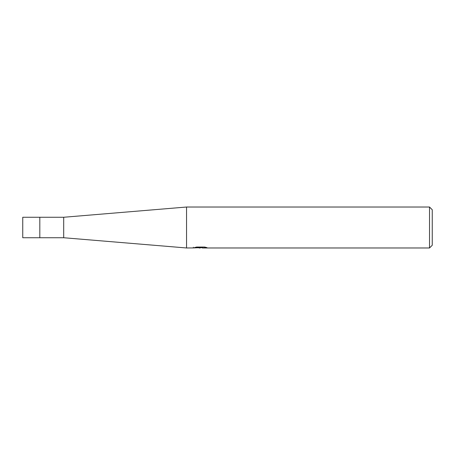 <?xml version="1.0" encoding="UTF-8"?>
<svg xmlns="http://www.w3.org/2000/svg" width="455" height="455" viewBox="0 0 455 455"><rect width="100%" height="100%" fill="white"/><g stroke="black" fill="none" stroke-linecap="round" stroke-linejoin="round"><path stroke-width="0.68" d="M63.7 217.262L22.75 217.262L22.75 237.737L39.812 237.737L39.812 217.262L39.812 237.737L63.7 237.737L63.7 217.262L186.55 207.025L429.52 207.025L432.25 209.755L432.25 245.245L429.52 247.975L202.367 247.975L202.293 247.281L203.311 247.048M193.375 247.929L186.55 247.975L186.55 207.025M202.293 247.651L197.817 247.776M200.2 247.975L199.233 247.975M429.52 247.975L429.52 207.025M193.375 247.247L193.375 247.935L201.019 247.588L194.473 247.588L196.606 247.048L204.682 247.048L207.025 247.651L202.293 247.964M201.019 247.048L201.019 247.588M63.7 237.737L186.55 247.975M201.019 247.292L202.293 247.292"/></g></svg>
